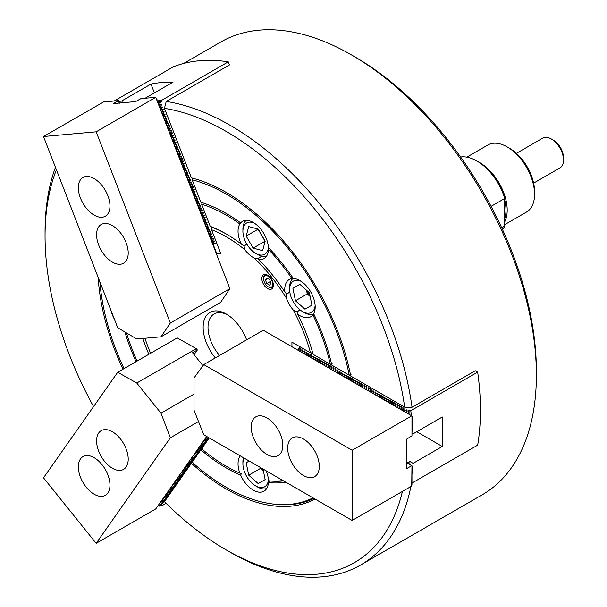 <?xml version="1.0" encoding="UTF-8"?>
<svg xmlns="http://www.w3.org/2000/svg" width="607" height="607" viewBox="0 0 607 607"><rect width="100%" height="100%" fill="white"/><g stroke="black" fill="none" stroke-linecap="round" stroke-linejoin="round"><path stroke-width="0.91" d="M240.296 455.895A21.495 12.413 -120 0 0 239.841 473.111L241.495 473.399L240.668 475.167A21.495 12.413 -120 0 0 253.24 490.122A21.495 12.413 -120 0 0 263.992 491.192A21.495 12.413 -120 0 0 268.408 482.595L269.705 480.956L268.438 480.774A21.495 12.413 -120 0 0 266.192 470.842M297.658 314.16A21.495 12.413 -120 0 0 299.979 315.701A21.495 12.413 -120 0 0 310.731 316.771A21.495 12.413 -120 0 0 312.893 314.874A153.753 88.774 60 0 1 330.284 364.261L313.113 354.344A130.71 75.465 60 0 0 297.658 314.16L296.929 311.831L300.162 309.965M289.843 292.088L286.603 293.955A128.988 74.471 60 0 1 286.641 294.016L289.85 292.157M293.09 278.135L291.959 278.605A21.495 12.413 -120 0 0 289.228 279.531A21.495 12.413 -120 0 0 284.956 292.157L286.603 293.955M193.049 178.109L192.161 179.809A179.558 103.668 60 0 1 226.259 194.103A179.558 103.668 60 0 1 349.222 375.194L331.809 365.141A155.817 89.965 60 0 0 313.66 313.698A21.495 12.413 -120 0 0 299.979 280.601A21.495 12.413 -120 0 0 293.356 278.53A155.817 89.965 60 0 0 268.408 247.489A21.495 12.413 -120 0 0 253.24 222.458A21.495 12.413 -120 0 0 242.497 221.396A21.495 12.413 -120 0 0 240.668 222.89L241.495 222.693L239.841 223.991A21.495 12.413 -120 0 0 241.396 244.166L243.961 245.941A128.988 74.471 60 0 1 244.006 245.979L244.871 249.78A127.273 73.477 -120 0 0 226.259 236.798A127.273 73.477 -120 0 0 211.517 229.689L212.086 227.314A128.988 74.471 60 0 1 226.874 234.34A128.988 74.471 -120 0 0 212.086 227.314L210.219 226.343A130.71 75.465 60 0 1 226.259 233.991A130.71 75.465 60 0 1 241.396 244.166M246.897 244.242L243.961 245.941M111.066 310.655A21.495 12.413 -120 0 0 114.344 319.107M355.171 57.05L351.529 54.949L355.171 57.05A256.26 147.956 60 0 1 536.376 370.907L536.376 375.118A261.42 150.931 -120 0 0 351.529 54.949A261.42 150.931 -120 0 0 351.521 54.941A261.42 150.931 -120 0 0 220.811 41.997L183.602 63.485M410.893 486.533A261.42 150.931 60 0 1 360.619 565.003L482.231 494.788A261.42 150.931 -120 0 0 536.376 375.118M226.259 131.476A256.26 147.956 -120 0 0 164.436 108.334L191.41 177.866A181.622 104.859 60 0 1 350.732 376.067L404.687 407.214A256.26 147.956 -120 0 0 226.259 131.476M164.436 108.334L166.227 101.452A261.42 150.931 60 0 1 229.909 125.156A261.42 150.931 60 0 1 412.039 407.244L475.273 370.733L477.671 372.121A257.983 148.943 60 0 1 477.671 445.143L412.236 482.922M315.109 499.083A181.622 104.859 60 0 1 226.259 489.007A181.622 104.859 60 0 1 191.41 463.316L164.436 501.693A256.26 147.956 -120 0 0 226.259 549.95A256.26 147.956 -120 0 0 402.426 491.42M313.956 498.423A180.59 104.26 60 0 1 273.089 504.03L271.564 503.825A179.558 103.668 60 0 1 192.161 462.246L200.871 449.855A155.817 89.965 60 0 0 226.259 467.944A155.817 89.965 60 0 0 240.668 475.167M360.619 565.003A261.42 150.931 60 0 1 229.909 552.059A261.42 150.931 60 0 1 229.909 552.051L226.259 549.95M202.518 202.503L201.63 204.218A153.753 88.774 60 0 1 226.259 215.174A153.753 88.774 60 0 1 239.841 223.991M136.051 361.673A155.817 89.965 60 0 1 124.867 331.961M124.025 368.616A179.558 103.668 60 0 1 99.882 281.838M312.984 497.861A179.558 103.668 60 0 1 271.564 503.825M285.768 482.148A155.817 89.965 60 0 1 268.408 482.595M192.161 179.809L200.871 202.252A155.817 89.965 60 0 1 240.668 222.89M137.099 361.066A153.753 88.774 60 0 1 126.461 332.902M239.841 473.111A153.753 88.774 60 0 1 201.63 448.77L209.233 437.958M148.836 354.291A130.71 75.465 60 0 1 142.827 338.448M201.63 204.218L210.219 226.343M122.978 369.215A181.622 104.859 60 0 1 98.167 277.414M56.405 169.77A256.26 147.956 -120 0 0 45.055 236.093A256.26 147.956 -120 0 0 93.569 406.591M45.055 236.093L45.055 231.882A261.42 150.931 60 0 1 55.449 167.32M166.227 101.452L229.469 64.949L228.27 61.861L161.386 100.474L161.826 101.619L160.552 102.355L159.762 103.972L158.351 104.1M202.518 448.588L200.871 449.855M349.222 375.194L351.241 374.898M193.049 462.056L191.41 463.316M404.687 407.214L412.039 407.244M283.021 480.562A153.753 88.774 60 0 1 268.438 480.774M283.606 480.896A154.785 89.366 60 0 1 269.705 480.956M312.893 314.874L313.865 314.13M330.284 364.261L332.31 363.972M261.89 256.162L258.013 258.392A128.988 74.471 60 0 1 258.058 258.438L258.749 259.553A130.71 75.465 60 0 1 284.956 292.157M258.749 259.553A21.495 12.413 -120 0 0 263.992 258.628A21.495 12.413 -120 0 0 268.438 249.356A153.753 88.774 60 0 1 291.959 278.605M258.058 258.438L261.981 256.177M268.438 249.356L269.22 248.354M477.671 372.121L410.787 410.734A257.983 148.943 60 0 1 411.432 415.674M412.236 422.882A257.983 148.943 60 0 1 413.101 433.838L442.283 416.986A257.983 148.943 60 0 1 442.283 446.479L413.101 463.331A257.983 148.943 60 0 1 412.236 473.285M410.787 410.734L409.9 410.226L406.728 411.205L406.849 409.975L404.907 410.15L405.021 408.928L402.729 408.89L403.2 407.874L401.257 408.041L401.371 406.819L399.08 406.789L399.55 405.764L397.608 405.939L397.722 404.71L395.787 404.884L395.901 403.663L393.609 403.625L394.08 402.608L391.781 402.578L392.251 401.553L389.96 401.523L390.43 400.499L388.488 400.673L388.389 399.353L386.659 399.618L386.78 398.389L384.838 398.564L384.952 397.342L382.66 397.304L383.131 396.288L380.839 396.257L381.31 395.233L379.367 395.407L379.481 394.178L377.19 394.148L377.66 393.124L375.718 393.298L375.832 392.076L373.54 392.039L374.011 391.022L372.068 391.189L372.182 389.967L369.891 389.937L370.361 388.912L368.07 388.882L368.54 387.858L366.598 388.032L366.711 386.811L364.42 386.773L364.89 385.756L362.948 385.923L363.062 384.701L360.77 384.671L361.241 383.647L358.949 383.616L359.42 382.592L357.477 382.767L357.591 381.545L355.3 381.507L355.77 380.49L353.828 380.657L353.942 379.436L351.65 379.405L352.121 378.381L350.178 378.556L350.292 377.326L348.357 377.501L348.471 376.279L346.18 376.241L346.65 375.225L344.708 375.392L344.822 374.17L342.53 374.14L343.001 373.115L341.058 373.29L341.172 372.061L339.23 372.235L339.351 371.014L337.409 371.18L337.522 369.959L335.231 369.929L335.701 368.904L333.41 368.874L333.88 367.85L331.938 368.024L332.052 366.795L329.76 366.765L330.231 365.74L328.288 365.915L328.402 364.693L326.111 364.655L326.581 363.639L324.29 363.608L324.76 362.584L322.818 362.758L322.932 361.529L320.64 361.499L321.111 360.475L319.168 360.649L319.282 359.427L316.991 359.39L317.461 358.373L315.519 358.54L315.632 357.318L313.341 357.288L313.811 356.263L311.52 356.233L311.99 355.209L310.048 355.383L310.162 354.162L307.87 354.124L308.341 353.107L306.398 353.274L306.512 352.052L304.221 352.022L304.691 350.998L302.749 351.172L302.863 349.943L300.928 350.118L301.042 348.896L298.75 348.858L299.168 347.773L300.442 347.029M409.9 414.786L409.9 410.226M412.236 433.337L413.101 433.838M413.101 463.331L409.9 461.479L408.617 462.215L408.617 463.9M409.9 464.643L409.9 461.479M416.743 431.729L442.283 446.479M406.857 462.435L408.617 462.215M404.907 411.903L404.907 410.15M404.55 409.945L404.55 411.705M403.078 410.856L403.078 409.095M402.729 408.89L402.729 410.651M401.257 409.801L401.257 408.041M400.908 407.843L400.908 409.596M399.429 408.746L399.429 406.986M399.08 406.789L399.08 408.541M397.608 407.692L397.608 405.939M397.259 405.734L397.259 407.487M395.787 406.637L395.787 404.884M395.43 404.679L395.43 406.44M393.958 405.59L393.958 403.83M393.609 403.625L393.609 405.385M392.137 404.535L392.137 402.775M391.781 402.578L391.781 404.33M390.309 403.48L390.309 401.72M389.96 401.523L389.96 403.276M388.488 402.426L388.488 400.673M388.139 400.468L388.139 402.221M386.659 401.371L386.659 399.618M386.31 399.414L386.31 401.174M384.838 400.324L384.838 398.564M384.489 398.359L384.489 400.119M383.017 399.269L383.017 397.509M382.66 397.304L382.66 399.065M381.188 398.215L381.188 396.454M380.839 396.257L380.839 398.01M379.367 397.16L379.367 395.407M379.018 395.203L379.018 396.955M377.539 396.105L377.539 394.353M377.19 394.148L377.19 395.908M375.718 395.051L375.718 393.298M375.369 393.093L375.369 394.853M373.897 394.004L373.897 392.243M373.54 392.039L373.54 393.799M372.068 392.949L372.068 391.189M371.719 390.991L371.719 392.744M370.247 391.894L370.247 390.142M369.891 389.937L369.891 391.69M368.419 390.84L368.419 389.087M368.07 388.882L368.07 390.642M366.598 389.785L366.598 388.032M366.249 387.827L366.249 389.588M364.769 388.738L364.769 386.978M364.42 386.773L364.42 388.533M362.948 387.683L362.948 385.923M362.599 385.726L362.599 387.478M361.127 386.629L361.127 384.876M360.77 384.671L360.77 386.424M359.298 385.574L359.298 383.821M358.949 383.616L358.949 385.377M357.477 384.519L357.477 382.767M357.121 382.562L357.121 384.322M355.649 383.472L355.649 381.712M355.3 381.507L355.3 383.267M353.828 382.418L353.828 380.657M353.479 380.46L353.479 382.213M351.999 381.363L351.999 379.603M351.65 379.405L351.65 381.158M350.178 380.308L350.178 378.556M349.829 378.351L349.829 380.103M348.357 379.254L348.357 377.501M348.001 377.296L348.001 379.056M346.529 378.207L346.529 376.446M346.18 376.241L346.18 378.002M344.708 377.152L344.708 375.392M344.351 375.194L344.351 376.947M342.879 376.097L342.879 374.337M342.53 374.14L342.53 375.892M341.058 375.043L341.058 373.29M340.709 373.085L340.709 374.838M339.23 373.988L339.23 372.235M338.881 372.03L338.881 373.791M337.409 372.941L337.409 371.18M337.06 370.976L337.06 372.736M335.588 371.886L335.588 370.126M335.231 369.929L335.231 371.681M333.759 370.831L333.759 369.071M333.41 368.874L333.41 370.627M331.938 369.777L331.938 368.024M331.589 367.819L331.589 369.572M330.109 368.722L330.109 366.969M329.76 366.765L329.76 368.525M328.288 367.675L328.288 365.915M327.939 365.71L327.939 367.47M326.467 366.62L326.467 364.86M326.111 364.655L326.111 366.416M324.639 365.566L324.639 363.805M324.29 363.608L324.29 365.361M322.818 364.511L322.818 362.758M322.461 362.554L322.461 364.306M320.989 363.456L320.989 361.704M320.64 361.499L320.64 363.259M319.168 362.402L319.168 360.649M318.819 360.444L318.819 362.204M317.34 361.355L317.34 359.594M316.991 359.39L316.991 361.15M315.519 360.3L315.519 358.54M315.17 358.342L315.17 360.095M313.698 359.245L313.698 357.493M313.341 357.288L313.341 359.041M311.869 358.191L311.869 356.438M311.52 356.233L311.52 357.993M310.048 357.136L310.048 355.383M309.691 355.178L309.691 356.939M308.219 356.089L308.219 354.329M307.87 354.124L307.87 355.884M306.398 355.034L306.398 353.274M306.049 353.077L306.049 354.829M304.57 353.98L304.57 352.227M304.221 352.022L304.221 353.775M302.749 352.925L302.749 351.172M302.4 350.967L302.4 352.728M300.928 351.87L300.928 350.118M300.571 349.913L300.571 351.673M299.099 350.823L299.099 349.063M298.75 348.858L298.75 350.618M406.728 412.957L406.728 411.205M406.379 411L406.379 412.752M408.617 410.962L408.617 414.05M244.871 249.78A21.495 12.413 -120 0 0 253.256 257.535A21.495 12.413 -120 0 0 254.174 258.036L258.013 258.392M267.611 275.214A8.172 4.719 -120 0 0 263.521 274.812A8.172 4.719 -120 0 0 262.27 281.36A8.172 4.719 -120 0 0 267.611 288.56A8.172 4.719 -120 0 0 271.693 288.962A8.172 4.719 -120 0 0 272.945 282.414A8.172 4.719 -120 0 0 267.611 275.214M215.326 357.91A32.679 18.87 60 0 1 203.853 321.27A32.679 18.87 60 0 1 226.259 314.031L226.259 314.031A32.679 18.87 60 0 1 246.617 339.844M227.511 314.79A29.235 16.882 -120 0 0 214.074 313.986A29.235 16.882 -120 0 0 219.567 355.459M286.641 294.016L286.398 298.128A127.273 73.477 -120 0 0 254.174 258.036M300.101 309.919L296.891 311.77A128.988 74.471 60 0 1 296.929 311.831M216.752 253.999L220.811 253.635L211.517 229.689M144.936 338.258A127.273 73.477 -120 0 0 150.589 353.274M313.03 352.895L310.518 352.849L291.929 342.113L291.929 346.68M310.518 352.849A127.273 73.477 -120 0 0 293.211 309.927L296.891 311.77M286.398 298.128A21.495 12.413 -120 0 0 293.211 309.927M244.006 245.979L246.928 244.295M502.535 229.605A42.998 24.826 -120 0 0 504.758 225.986L501.686 227.754M491.078 206.357L504.758 198.466A42.998 24.826 -120 0 0 476.783 160.969L476.783 160.969A42.998 24.826 -120 0 0 460.622 157.008M476.783 160.969L479.219 162.373A39.554 22.838 60 0 1 504.758 196.243L504.758 225.986M504.758 218.626A37.839 21.844 -120 0 0 504.758 200.204M479.522 162.547A38.696 22.345 60 0 1 479.826 162.722A38.696 22.345 60 0 1 504.758 221.737M509.622 148.328L507.186 146.924L509.622 148.328A35.259 20.357 60 0 1 534.555 191.509L534.555 194.316A38.696 22.345 -120 0 0 507.186 146.924L507.186 146.924A38.696 22.345 -120 0 0 487.838 145.005L466.806 157.152M504.758 224.605L526.535 212.033A38.696 22.345 -120 0 0 534.555 194.316M303.485 475.524A22.36 12.906 -120 0 0 314.661 476.632A22.36 12.906 -120 0 0 318.091 458.71A22.36 12.906 -120 0 0 303.485 439.013A22.36 12.906 -120 0 0 292.308 437.905A22.36 12.906 -120 0 0 288.879 455.819A22.36 12.906 -120 0 0 303.485 475.524M267.004 454.461A22.36 12.906 -120 0 0 278.181 455.569A22.36 12.906 -120 0 0 281.61 437.647A22.36 12.906 -120 0 0 267.004 417.95A22.36 12.906 -120 0 0 255.82 416.842A22.36 12.906 -120 0 0 252.391 434.756A22.36 12.906 -120 0 0 267.004 454.461M406.857 462.883L411.963 465.835L411.721 486.055L352.128 520.457L203.762 434.802L194.035 410.226L194.035 377.926L203.762 364.587L263.294 330.216L412.236 416.136L411.963 435.022M203.762 364.587L352.128 450.242L411.721 415.841M411.963 415.977L411.963 435.78L406.857 439.013L406.857 468.498L411.721 465.69M411.963 465.835L411.963 484.879M352.128 520.457L352.128 450.242M551.331 138.988L553.402 140.187A14.272 8.24 60 0 1 563.493 157.668L563.493 160.058A17.201 9.932 -120 0 0 551.331 138.988A17.201 9.932 -120 0 0 542.734 138.138L516.413 153.336M533.606 183.124L559.935 167.927A17.201 9.932 -120 0 0 563.493 160.058M260.001 232.2A12.041 6.95 -120 0 0 261.45 235.273A12.041 6.95 -120 0 0 263.385 238.065M254.515 223.255A18.058 10.425 -120 0 0 242.906 231.237A18.058 10.425 -120 0 0 252.368 250.941A18.058 10.425 -120 0 0 255.676 253.354A18.058 10.425 -120 0 0 268.393 247.292M266.701 255.949A20.638 11.912 60 0 1 257.497 254.409L255.676 253.354M258.028 229.059L265.122 241.343M248.726 226.57L246.184 236.062L253.134 248.104L262.626 250.645L265.168 241.154L258.218 229.112L248.726 226.57M242.906 231.237L242.906 229.127A20.638 11.912 60 0 1 246.169 220.387M264.925 241.29L253.134 248.104M257.975 229.249L246.184 236.062M306.778 290.442A12.041 6.95 -120 0 0 308.189 293.409A12.041 6.95 -120 0 0 310.056 296.117M301.247 281.39A18.058 10.425 -120 0 0 289.645 289.372A18.058 10.425 -120 0 0 293.386 301.96A18.058 10.425 -120 0 0 302.415 311.49A18.058 10.425 -120 0 0 315.132 305.435M289.645 289.372L289.645 287.27A20.638 11.912 60 0 1 293.196 278.302M306.489 290.184L307.256 293.947L310.131 296.497M304.957 309.183L311.907 305.169L309.365 292.733L299.866 284.311L292.915 288.325L295.457 300.761L304.957 309.183M313.781 313.948A20.638 11.912 60 0 1 304.236 312.544L302.415 311.49M307.256 293.947L295.457 300.761M299.866 284.311L292.915 288.325M261.7 468.247A12.041 6.95 -120 0 0 263.317 470.539M244.173 458.126A18.058 10.425 -120 0 0 242.906 463.794A18.058 10.425 -120 0 0 255.676 485.911A18.058 10.425 -120 0 0 258.984 487.315A18.058 10.425 -120 0 0 268.393 479.849M266.701 488.506A20.638 11.912 60 0 1 261.276 488.574A20.638 11.912 60 0 1 257.497 486.966L255.676 485.911M260.335 467.466L260.524 468.369L263.4 470.918M246.184 462.746L249.173 461.017L246.184 462.746L248.726 475.182L258.218 483.597L265.168 479.583L263.006 469.006M242.906 463.794L242.906 461.684A20.638 11.912 60 0 1 243.384 457.678M260.524 468.369L248.726 475.182M270.494 278.294A6.449 3.725 -120 0 0 263.658 278.901A6.449 3.725 -120 0 0 265.934 284.782A6.449 3.725 -120 0 0 268.218 286.8A6.449 3.725 -120 0 0 272.626 285.442A6.449 3.725 -120 0 0 270.494 278.294M263.658 278.901L263.658 278.203A7.307 4.219 60 0 1 265.168 274.857A7.307 4.219 60 0 1 266.01 274.554M269.622 285.153L271.026 283.158L269.622 279.539L266.814 277.915L265.411 279.918L266.814 283.537L269.622 285.153M273.158 286.936A7.307 4.219 60 0 1 272.482 287.513A7.307 4.219 60 0 1 268.825 287.157L268.218 286.8M270.373 281.481L266.814 283.537M267.839 278.514L265.411 279.918M80.465 458.93A22.36 12.906 -120 0 0 84.532 484.894A22.36 12.906 -120 0 0 105.337 495.327A22.36 12.906 -120 0 0 107.849 492.998A22.36 12.906 -120 0 0 103.782 467.041A22.36 12.906 -120 0 0 82.977 456.601A22.36 12.906 -120 0 0 80.465 458.93M98.706 432.981A22.36 12.906 -120 0 0 102.773 458.938A22.36 12.906 -120 0 0 123.578 469.378A22.36 12.906 -120 0 0 126.089 467.049A22.36 12.906 -120 0 0 122.022 441.084A22.36 12.906 -120 0 0 101.217 430.651A22.36 12.906 -120 0 0 98.706 432.981M206.676 436.479L155.756 508.916L96.164 543.326L170.347 437.784L198.504 421.524M202.95 365.695L192.548 352.758L197.351 349.981L194.073 354.647M197.351 349.981L196.304 348.668L177.221 337.902L117.69 372.273L43.507 477.815L96.164 543.326M117.69 372.273L136.772 383.04L160.992 413.177L170.347 437.784M196.304 348.668L136.772 383.04M194.035 394.102L160.992 413.177M107.849 195.636A22.36 12.906 -120 0 0 82.977 177.494A22.36 12.906 -120 0 0 80.465 198.087A22.36 12.906 -120 0 0 105.337 216.221A22.36 12.906 -120 0 0 107.849 195.636M126.089 242.656A22.36 12.906 -120 0 0 101.217 224.514A22.36 12.906 -120 0 0 98.706 245.099A22.36 12.906 -120 0 0 123.578 263.241A22.36 12.906 -120 0 0 126.089 242.656M229.878 288.651L170.347 323.023L160.992 336.824L220.523 302.461L229.878 288.651L216.82 255.001L216.471 252.869L155.787 97.295L96.164 131.818L43.507 136.522L103.547 101.961L118.403 100.633L113.501 103.562L135.619 101.589L140.938 98.622L155.787 97.295M160.992 336.824L136.772 338.994L117.69 327.727L43.507 136.522M119.435 103.198L118.403 100.633M119.26 103.053L118.365 100.754M216.866 254.925L155.756 97.416M170.347 323.023L96.164 131.818M166.075 503.324L161.386 506.033A257.983 148.943 60 0 1 161.143 505.798M161.386 506.033L161.826 505.403L159.762 506.284L161.47 504.804L160.847 504.736L162.388 503.507L161.583 503.689L163.298 502.209L162.676 502.141L164.209 500.912L163.587 500.843L165.119 499.614L164.497 499.546L166.03 498.317L165.407 498.248L166.948 497.019L166.143 497.201L167.858 495.722L167.236 495.653L168.769 494.424L168.147 494.356L169.679 493.127L169.057 493.059L170.597 491.829L169.968 491.761L171.508 490.532L170.886 490.464L172.418 489.234L171.796 489.166L173.329 487.937L172.707 487.869L174.239 486.639L173.617 486.571L175.157 485.342L174.353 485.524L176.068 484.045L175.446 483.976L176.978 482.747L176.356 482.679L177.889 481.45L177.267 481.381L178.799 480.152L178.177 480.084L179.718 478.855L178.913 479.037L180.628 477.557L180.006 477.489L181.539 476.26L180.916 476.192L182.449 474.962L181.827 474.894L183.36 473.665L182.737 473.597L184.278 472.367L183.473 472.549L185.188 471.07L184.566 471.002L186.099 469.772L185.476 469.704L187.009 468.475L186.387 468.407L187.927 467.178L187.297 467.109L188.838 465.88L188.216 465.812L189.748 464.583L189.126 464.514L190.659 463.285L190.037 463.217L191.569 461.988L190.773 462.162L192.487 460.69L191.683 460.865L193.398 459.393L192.601 459.567L194.308 458.095L193.512 458.27L195.219 456.798L194.597 456.722L196.129 455.5L195.507 455.425L197.047 454.203L196.243 454.377L197.958 452.905L197.161 453.08L198.868 451.608L198.072 451.783L199.779 450.311L198.982 450.485L200.689 449.013L199.893 449.188L201.607 447.716L200.803 447.89L202.518 446.418L201.721 446.593L203.428 445.121L202.632 445.295L204.339 443.816L203.542 443.998L205.257 442.518L204.453 442.7L206.168 441.221L205.371 441.403L208.618 437.601M159.527 503.56L160.673 504.986M160.847 504.736L159.702 503.309M160.438 502.262L161.583 503.689M161.766 503.438L160.612 502.012M161.348 500.965L162.501 502.391M162.676 502.141L161.523 500.714M162.259 499.667L163.412 501.094M163.587 500.843L162.433 499.417M163.169 498.37L164.322 499.796M164.497 499.546L163.351 498.119M164.087 497.072L165.233 498.499M165.407 498.248L164.262 496.822M164.998 495.767L166.143 497.201M166.326 496.951L165.172 495.524M165.908 494.47L167.062 495.904M167.236 495.653L166.083 494.227M166.819 493.172L167.972 494.606M168.147 494.356L166.993 492.93M167.737 491.875L168.883 493.309M169.057 493.059L167.911 491.632M168.647 490.577L169.793 492.011M169.968 491.761L168.822 490.327M169.558 489.28L170.711 490.714M170.886 490.464L169.732 489.03M170.468 487.982L171.622 489.417M171.796 489.166L170.643 487.732M171.379 486.685L172.532 488.119M172.707 487.869L171.561 486.435M172.297 485.388L173.443 486.822M173.617 486.571L172.471 485.137M173.207 484.09L174.353 485.524M174.535 485.274L173.382 483.84M174.118 482.793L175.271 484.227M175.446 483.976L174.292 482.542M175.028 481.495L176.182 482.929M176.356 482.679L175.203 481.245M175.939 480.198L177.092 481.632M177.267 481.381L176.121 479.947M176.857 478.9L178.003 480.334M178.177 480.084L177.032 478.65M177.768 477.603L178.913 479.037M179.095 478.786L177.942 477.352M178.678 476.305L179.831 477.739M180.006 477.489L178.853 476.055M179.589 475.008L180.742 476.442M180.916 476.192L179.763 474.757M180.507 473.71L181.652 475.144M181.827 474.894L180.681 473.46M181.417 472.413L182.563 473.847M182.737 473.597L181.592 472.163M182.328 471.115L183.473 472.549M183.655 472.299L182.502 470.865M183.238 469.818L184.391 471.252M184.566 471.002L183.413 469.568M184.149 468.521L185.302 469.955M185.476 469.704L184.323 468.27M185.067 467.223L186.212 468.657M186.387 468.407L185.241 466.973M185.977 465.926L187.123 467.36M187.297 467.109L186.152 465.675M186.888 464.628L188.041 466.062M188.216 465.812L187.062 464.378M187.798 463.331L188.952 464.765M189.126 464.514L187.973 463.08M188.709 462.033L189.862 463.467M190.037 463.217L188.891 461.783M189.627 460.736L190.773 462.162M190.947 461.919L189.801 460.485M190.537 459.438L191.683 460.865M191.865 460.622L190.712 459.188M191.448 458.141L192.601 459.567M192.776 459.324L191.622 457.89M192.358 456.843L193.512 458.27M193.686 458.027L192.533 456.593M193.269 455.546L194.422 456.972M194.597 456.722L193.451 455.296M194.187 454.248L195.333 455.675M195.507 455.425L194.361 453.998M195.097 452.951L196.243 454.377M196.425 454.127L195.272 452.701M196.008 451.654L197.161 453.08M197.336 452.83L196.182 451.403M196.918 450.356L198.072 451.783M198.246 451.532L197.093 450.106M197.836 449.059L198.982 450.485M199.157 450.235L198.011 448.808M198.747 447.761L199.893 449.188M200.067 448.937L198.921 447.511M199.657 446.464L200.803 447.89M200.985 447.64L199.832 446.213M200.568 445.166L201.721 446.593M201.896 446.342L200.742 444.916M201.478 443.869L202.632 445.295M202.806 445.045L201.653 443.618M202.397 442.571L203.542 443.998M203.717 443.747L202.571 442.321M203.307 441.274L204.453 442.7M204.627 442.45L203.482 441.023M204.218 439.976L205.371 441.403M205.545 441.152L204.392 439.726M205.128 438.679L206.281 440.105M206.456 439.855L205.303 438.429M206.039 437.381L207.192 438.808M207.366 438.558L206.221 437.131M207.799 437.131L208.102 437.51M158.609 504.857L159.762 506.284M159.937 506.033L158.791 504.607M119.063 101.521A257.983 148.943 60 0 1 121.787 100.929L150.968 84.077A257.983 148.943 60 0 1 173.086 82.104L145.119 98.251M122.493 102.765L121.787 100.929M114.154 101.012L173.503 66.747A257.983 148.943 60 0 1 228.27 61.861M158.526 104.548L159.937 104.427L159.762 103.972M159.937 104.427L161.454 104.882L160.673 106.324L159.262 106.453M159.436 106.9L160.847 106.779L160.673 106.324M160.847 106.779L162.365 107.227L161.583 108.676L160.172 108.797M160.347 109.252L161.766 109.123L161.583 108.676M161.766 109.123L163.275 109.579L162.501 111.028L161.083 111.149M161.257 111.605L162.676 111.476L162.501 111.028M162.676 111.476L164.186 111.931L163.412 113.372L161.993 113.501M162.175 113.957L163.587 113.828L163.412 113.372M163.587 113.828L165.104 114.283L164.322 115.725L162.911 115.854M163.086 116.309L164.497 116.18L164.322 115.725M164.497 116.18L166.015 116.635L165.233 118.077L163.822 118.206M163.996 118.653L165.407 118.532L165.233 118.077M165.407 118.532L166.925 118.98L166.143 120.429L164.732 120.558M164.907 121.005L166.326 120.884L166.143 120.429M166.326 120.884L167.835 121.332L167.062 122.781L165.643 122.902M165.817 123.358L167.236 123.229L167.062 122.781M167.236 123.229L168.746 123.684L167.972 125.133L166.561 125.254M166.735 125.71L168.147 125.581L167.972 125.133M168.147 125.581L169.664 126.036L168.883 127.478L167.471 127.607M167.646 128.062L169.057 127.933L168.883 127.478M169.057 127.933L170.575 128.388L169.793 129.83L168.382 129.959M168.556 130.406L169.968 130.285L169.793 129.83M169.968 130.285L171.485 130.74L170.711 132.182L169.292 132.311M169.467 132.758L170.886 132.637L170.711 132.182M170.886 132.637L172.396 133.085L171.622 134.534L170.203 134.663M170.377 135.111L171.796 134.982L171.622 134.534M171.796 134.982L173.306 135.437L172.532 136.886L171.121 137.007M171.295 137.463L172.707 137.334L172.532 136.886M172.707 137.334L174.224 137.789L173.443 139.238L172.031 139.36M172.206 139.815L173.617 139.686L173.443 139.238M173.617 139.686L175.135 140.141L174.353 141.583L172.942 141.712M173.116 142.167L174.535 142.038L174.353 141.583M174.535 142.038L176.045 142.493L175.271 143.935L173.852 144.064M174.027 144.512L175.446 144.39L175.271 143.935M175.446 144.39L176.956 144.845L176.182 146.287L174.763 146.416M174.945 146.864L176.356 146.742L176.182 146.287M176.356 146.742L177.874 147.19L177.092 148.639L175.681 148.761M175.855 149.216L177.267 149.087L177.092 148.639M177.267 149.087L178.784 149.542L178.003 150.991L176.591 151.113M176.766 151.568L178.177 151.439L178.003 150.991M178.177 151.439L179.695 151.894L178.913 153.336L177.502 153.465M177.676 153.92L179.095 153.791L178.913 153.336M179.095 153.791L180.605 154.246L179.831 155.688L178.412 155.817M178.587 156.272L180.006 156.143L179.831 155.688M180.006 156.143L181.516 156.598L180.742 158.04L179.323 158.169M179.505 158.617L180.916 158.495L180.742 158.04M180.916 158.495L182.434 158.951L181.652 160.392L180.241 160.521M180.416 160.969L181.827 160.847L181.652 160.392M181.827 160.847L183.344 161.295L182.563 162.744L181.152 162.866M181.326 163.321L182.737 163.192L182.563 162.744M182.737 163.192L184.255 163.647L183.473 165.096L182.062 165.218M182.237 165.673L183.655 165.544L183.473 165.096M183.655 165.544L185.165 165.999L184.391 167.441L182.973 167.57M183.147 168.025L184.566 167.896L184.391 167.441M184.566 167.896L186.076 168.351L185.302 169.793L183.891 169.922M184.065 170.377L185.476 170.248L185.302 169.793M185.476 170.248L186.994 170.704L186.212 172.145L184.801 172.274M184.976 172.722L186.387 172.6L186.212 172.145M186.387 172.6L187.904 173.048L187.123 174.497L185.712 174.626M185.886 175.074L187.297 174.953L187.123 174.497M187.297 174.953L188.815 175.4L188.041 176.849L186.622 176.971M186.797 177.426L188.216 177.297L188.041 176.849M188.216 177.297L189.725 177.752L188.952 179.202L187.533 179.323M187.707 179.778L189.126 179.649L188.952 179.202M189.126 179.649L190.636 180.104L189.862 181.546L188.451 181.675M188.625 182.13L190.037 182.001L189.862 181.546M190.037 182.001L191.554 182.457L190.773 183.898L189.361 184.027M189.536 184.475L190.947 184.353L190.773 183.898M190.947 184.353L192.465 184.809L191.683 186.25L190.272 186.379M190.446 186.827L191.865 186.706L191.683 186.25M191.865 186.706L193.375 187.153L192.601 188.602L191.182 188.731M191.357 189.179L192.776 189.05L192.601 188.602M192.776 189.05L194.286 189.505L193.512 190.955L192.093 191.076M192.275 191.531L193.686 191.402L193.512 190.955M193.686 191.402L195.204 191.858L194.422 193.307L193.011 193.428M193.185 193.883L194.597 193.754L194.422 193.307M194.597 193.754L196.114 194.21L195.333 195.651L193.921 195.78M194.096 196.236L195.507 196.107L195.333 195.651M195.507 196.107L197.025 196.562L196.243 198.003L194.832 198.132M195.006 198.58L196.425 198.459L196.243 198.003M196.425 198.459L197.935 198.914L197.161 200.356L195.742 200.485M195.917 200.932L197.336 200.811L197.161 200.356M197.336 200.811L198.846 201.258L198.072 202.708L196.653 202.829M196.835 203.284L198.246 203.155L198.072 202.708M198.246 203.155L199.764 203.611L198.982 205.06L197.571 205.181M197.745 205.636L199.157 205.507L198.982 205.06M199.157 205.507L200.674 205.963L199.893 207.404L198.481 207.533M198.656 207.989L200.067 207.86L199.893 207.404M200.067 207.86L201.585 208.315L200.803 209.756L199.392 209.885M199.566 210.341L200.985 210.212L200.803 209.756M200.985 210.212L202.495 210.667L201.721 212.109L200.302 212.238M200.477 212.685L201.896 212.564L201.721 212.109M201.896 212.564L203.406 213.019L202.632 214.461L201.22 214.59M201.395 215.037L202.806 214.916L202.632 214.461M202.806 214.916L204.324 215.364L203.542 216.813L202.131 216.934M202.306 217.389L203.717 217.26L203.542 216.813M203.717 217.26L205.234 217.716L204.453 219.165L203.042 219.286M203.216 219.742L204.627 219.613L204.453 219.165M204.627 219.613L206.145 220.068L205.371 221.509L203.952 221.638M204.127 222.094L205.545 221.965L205.371 221.509M205.545 221.965L207.055 222.42L206.281 223.862L204.863 223.991M205.045 224.446L206.456 224.317L206.281 223.862M206.456 224.317L207.966 224.772L207.192 226.214L205.781 226.343M205.955 226.79L207.366 226.669L207.192 226.214M207.366 226.669L208.884 227.117L208.102 228.566L206.691 228.695M206.866 229.143L208.277 229.021L208.102 228.566M208.277 229.021L209.794 229.469L209.013 230.918L207.602 231.039M207.776 231.495L209.195 231.366L209.013 230.918M209.195 231.366L210.705 231.821L209.931 233.27L208.512 233.392M208.687 233.847L210.105 233.718L209.931 233.27M210.105 233.718L211.615 234.173L210.841 235.615L209.423 235.744M209.605 236.199L211.016 236.07L210.841 235.615M211.016 236.07L212.533 236.525L211.752 237.967L210.341 238.096M210.515 238.543L211.926 238.422L211.752 237.967M211.926 238.422L213.444 238.877L212.662 240.319L211.251 240.448M211.426 240.896L212.837 240.774L212.662 240.319M212.837 240.774L214.354 241.222L213.573 242.671L212.162 242.8M212.336 243.248L213.755 243.119L213.573 242.671M213.755 243.119L215.273 243.407L216.555 242.671M156.803 99.836A257.983 148.943 60 0 1 161.386 100.474M161.826 101.619L157.615 101.999M154.39 92.894L150.968 84.077M215.273 243.407L212.882 243.619M158.154 102.568L160.552 102.355M310.996 352.857A103.19 59.577 60 0 1 311.421 355.171M300.822 349.374L300.822 348.797M302.65 350.429L302.65 349.852M304.471 351.476L304.471 350.907M306.3 352.53L306.3 351.954M308.121 353.585L308.121 353.008M309.949 354.64L309.949 354.063M311.77 355.694L311.77 355.118M313.591 356.741L313.591 356.172M315.42 357.796L315.42 357.22M317.241 358.851L317.241 358.274M319.07 359.905L319.07 359.329M320.891 360.96L320.891 360.383M322.719 362.007L322.719 361.438M324.54 363.062L324.54 362.485M326.361 364.117L326.361 363.54M328.19 365.171L328.19 364.595M330.011 366.226L330.011 365.649M331.839 367.273L331.839 366.704M333.66 368.328L333.66 367.751M335.489 369.382L335.489 368.806M337.31 370.437L337.31 369.86M339.131 371.492L339.131 370.915M340.959 372.546L340.959 371.97M342.78 373.593L342.78 373.017M344.609 374.648L344.609 374.071M346.43 375.703L346.43 375.126M348.251 376.757L348.251 376.181M350.08 377.812L350.08 377.235M351.901 378.859L351.901 378.29M353.729 379.914L353.729 379.337M355.55 380.968L355.55 380.392M357.379 382.023L357.379 381.446M359.2 383.078L359.2 382.501M361.021 384.125L361.021 383.556M362.849 385.179L362.849 384.603M364.67 386.234L364.67 385.657M366.499 387.289L366.499 386.712M368.32 388.343L368.32 387.767M370.149 389.391L370.149 388.821M371.97 390.445L371.97 389.869M373.791 391.5L373.791 390.923M375.619 392.554L375.619 391.978M377.44 393.609L377.44 393.033M379.269 394.656L379.269 394.087M381.09 395.711L381.09 395.134M382.911 396.766L382.911 396.189M384.739 397.82L384.739 397.244M386.56 398.875L386.56 398.298M388.389 399.922L388.389 399.353M390.21 400.977L390.21 400.4M392.039 402.031L392.039 401.455M393.86 403.086L393.86 402.509M395.681 404.141L395.681 403.564M397.509 405.195L397.509 404.619M399.33 406.242L399.33 405.666M401.159 407.297L401.159 406.72M402.98 408.352L402.98 407.775M404.808 409.406L404.808 408.83M406.629 410.461L406.629 409.884M408.45 463.809L408.45 462.193M408.45 413.951L408.45 410.939M215.159 243.308L212.837 243.513M214.248 240.956L211.926 241.161M214.354 241.222L212.033 241.434M213.338 238.604L211.016 238.809M213.444 238.877L211.122 239.082M212.427 236.252L210.105 236.457M212.533 236.525L210.204 236.73M211.509 233.9L209.187 234.112M211.615 234.173L209.294 234.378M210.599 231.548L208.277 231.76M210.705 231.821L208.383 232.026M209.688 229.203L207.366 229.408M209.794 229.469L207.473 229.681M208.778 226.851L206.456 227.056M208.884 227.117L206.562 227.329M207.867 224.499L205.545 224.704M207.966 224.772L205.644 224.977M206.949 222.147L204.627 222.352M207.055 222.42L204.734 222.625M206.039 219.795L203.717 220.007M206.145 220.068L203.823 220.273M205.128 217.443L202.806 217.655M205.234 217.716L202.913 217.928M204.218 215.098L201.896 215.303M204.324 215.364L202.002 215.576M203.307 212.746L200.978 212.951M203.406 213.019L201.084 213.224M202.389 210.394L200.067 210.599M202.495 210.667L200.173 210.872M201.478 208.042L199.157 208.247M201.585 208.315L199.263 208.52M200.568 205.69L198.246 205.902M200.674 205.963L198.352 206.168M199.657 203.337L197.336 203.55M199.764 203.611L197.442 203.823M198.739 200.993L196.418 201.198M198.846 201.258L196.524 201.471M197.829 198.641L195.507 198.846M197.935 198.914L195.613 199.119M196.918 196.289L194.597 196.493M197.025 196.562L194.703 196.767M196.008 193.936L193.686 194.141M196.114 194.21L193.792 194.415M195.097 191.584L192.776 191.797M195.204 191.858L192.874 192.062M194.179 189.24L191.858 189.445M194.286 189.505L191.964 189.718M193.269 186.888L190.947 187.093M193.375 187.153L191.053 187.366M192.358 184.536L190.037 184.74M192.465 184.809L190.143 185.014M191.448 182.183L189.126 182.388M191.554 182.457L189.232 182.661M190.537 179.831L188.216 180.044M190.636 180.104L188.314 180.309M189.619 177.479L187.297 177.692M189.725 177.752L187.404 177.957M188.709 175.135L186.387 175.34M188.815 175.4L186.493 175.613M187.798 172.783L185.476 172.987M187.904 173.048L185.583 173.261M186.888 170.43L184.566 170.635M186.994 170.704L184.672 170.908M185.977 168.078L183.648 168.283M186.076 168.351L183.754 168.556M185.059 165.726L182.737 165.939M185.165 165.999L182.844 166.204M184.149 163.374L181.827 163.587M184.255 163.647L181.933 163.86M183.238 161.03L180.916 161.234M183.344 161.295L181.023 161.508M182.328 158.677L180.006 158.882M182.434 158.951L180.112 159.155M181.41 156.325L179.088 156.53M181.516 156.598L179.194 156.803M180.499 153.973L178.177 154.178M180.605 154.246L178.283 154.451M179.589 151.621L177.267 151.833M179.695 151.894L177.373 152.099M178.678 149.269L176.356 149.481M178.784 149.542L176.462 149.754M177.768 146.924L175.446 147.129M177.874 147.19L175.544 147.402M176.849 144.572L174.528 144.777M176.956 144.845L174.634 145.05M175.939 142.22L173.617 142.425M176.045 142.493L173.723 142.698M175.028 139.868L172.707 140.073M175.135 140.141L172.813 140.346M174.118 137.516L171.796 137.728M174.224 137.789L171.902 137.994M173.207 135.164L170.886 135.376M173.306 135.437L170.984 135.649M172.289 132.819L169.968 133.024M172.396 133.085L170.074 133.297M171.379 130.467L169.057 130.672M171.485 130.74L169.163 130.945M170.468 128.115L168.147 128.32M170.575 128.388L168.253 128.593M169.558 125.763L167.236 125.975M169.664 126.036L167.342 126.241M168.647 123.411L166.318 123.623M168.746 123.684L166.424 123.889M167.729 121.066L165.407 121.271M167.835 121.332L165.514 121.544M166.819 118.714L164.497 118.919M166.925 118.98L164.603 119.192M165.908 116.362L163.587 116.567M166.015 116.635L163.693 116.84M164.998 114.01L162.676 114.215M165.104 114.283L162.775 114.488M164.08 111.658L161.758 111.87M164.186 111.931L161.864 112.136M163.169 109.306L160.847 109.518M163.275 109.579L160.954 109.791M162.259 106.961L159.937 107.166M162.365 107.227L160.043 107.439M161.348 104.609L159.026 104.814M161.454 104.882L159.133 105.087M160.544 102.53L158.215 102.735M265.783 274.501L265.168 274.857M273.089 287.164L272.482 287.513"/></g></svg>
